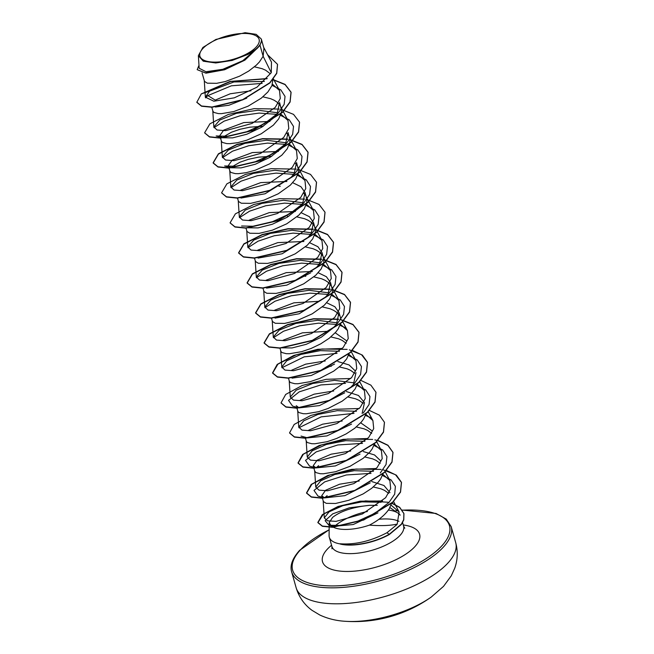 <?xml version="1.0" encoding="UTF-8"?>
<svg xmlns="http://www.w3.org/2000/svg" width="654" height="654" viewBox="0 0 654 654"><rect width="100%" height="100%" fill="white"/><g stroke="black" fill="none" stroke-linecap="round" stroke-linejoin="round"><path stroke-width="0.98" d="M431.28 597.012A132.656 132.656 0 0 1 345.459 621.3L345.459 621.3A66.332 26.07 -15.8 0 0 431.28 597.012L443.518 586.368L451.26 575.831L454.726 568.236C457.71 559.865 458.037 551.322 455.699 542.599A82.911 32.586 -15.8 0 1 447.908 563.053A82.911 32.586 -15.8 0 1 362.046 601.606A82.911 32.586 -15.8 0 1 296.148 587.75L291.627 571.784A82.911 32.586 164.2 0 0 357.525 585.641A82.911 32.586 164.2 0 0 443.396 547.087A82.911 32.586 164.2 0 0 451.186 526.634L455.699 542.599M202.805 48.568A30.763 12.091 164.2 0 1 242.691 33.468A30.763 12.091 164.2 0 1 256.229 46.99A30.763 12.091 164.2 0 1 216.335 62.097A30.763 12.091 164.2 0 1 202.805 48.568M329.215 522.628L329.093 535.585A37.253 14.641 -15.8 0 0 329.314 537.261A37.253 14.641 -15.8 0 0 340.309 543.948L340.031 543.768C355.024 544.88 370.671 541.201 386.955 532.732L396.725 524.761L397.207 524.099L396.438 524.246C389.719 525.669 380.702 525.963 369.396 525.137A33.256 13.072 -15.8 0 1 330.752 525.301L329.215 522.628L332.6 517.404C340.652 511.085 352.964 507.063 369.518 505.321L377.284 505.329M399.937 514.911A37.253 14.641 -15.8 0 0 388.394 510.063M367.409 511.493A37.253 14.641 -15.8 0 0 334.259 526.617M370.221 482.848L344.903 495.634L324.637 497.898L321.711 495.74L325.602 490.255L339.622 484.205L359.201 481.009M371.807 481.565L383.963 485.505L389.964 492.634M373.336 486.977L381.029 488.84L384.577 490.394L388.697 493.394M391.623 503.122L389.138 508.967C385.026 515.05 378.445 520.445 369.396 525.137M259.99 45.151L261.486 41.03L261.314 39.044L263.938 48.298L263.137 56.277L259.99 45.151A33.256 13.072 164.2 0 1 258.436 47.08A33.256 13.072 164.2 0 1 258.346 47.178L244.931 60.127L224.616 69.749L205.936 73.174L197.181 69.667L205.462 72.921L223.39 69.872L243.337 60.847L258.322 47.235M196.821 102.277L201.318 93.882L209.648 91.143L205.356 97.16L213.842 101.215L234.304 97.83L257.022 87.17L271.271 72.7L263.137 56.277L259.385 61.991L256.36 65.13L248.716 71.065L239.601 76.175L225.238 81.562L216.621 83.328L207.351 83.181L204.538 81.448L202.045 72.856M254.447 66.822L262.14 68.686L265.688 70.24L270.29 73.763M272.922 79.616L271.909 85.658L267.87 92.001L261.265 98.19L248.087 106.193L233.723 111.572L221.444 113.657L218.322 113.6L214.062 112.472L213.032 111.458L211.782 107.272M205.495 97.855L207.866 95.59L215.207 100.119L230.192 93.792L250.964 90.8M220.218 137.087L221.518 141.468L222.556 142.482L226.815 143.61L229.938 143.667L237.737 142.662L246.934 140.136L261.265 133.768L273.347 125.151L278.735 118.832L281.302 112.586L281.416 109.643L279.56 102.498L277.206 113.42L273.781 117.777L261.804 127.162L246.828 134.225L232.587 137.871L222.728 137.773L219.801 135.615L223.701 130.13L243.787 122.584L269.898 121.44M262.941 96.833L270.633 98.697L274.173 100.25L277.083 102.163L279.937 105.31M228.712 167.097L230.012 171.479L231.042 172.493L235.309 173.621L238.432 173.678L246.231 172.672L255.428 170.146L269.759 163.786L281.841 155.162L287.229 148.842L289.796 142.597L289.91 139.654L288.054 132.509L285.7 143.43L282.266 147.788L270.323 157.156L255.313 164.236L241.089 167.882L231.222 167.784L228.303 165.625L232.186 160.14L252.305 152.586L278.391 151.45M223.758 136.653L231.467 132.214L239.969 129.279L249.934 127.17L263.325 126.222M286.771 133.244L288.43 135.321M237.5 198.146L238.506 201.489L241.318 203.222L250.588 203.369L263.922 200.157L278.252 193.797L290.327 185.172L295.722 178.853L298.281 172.607L298.404 169.664L296.548 162.519L294.194 173.441L290.768 177.798L265.083 193.78L240.917 198.056M232.252 166.664L239.961 162.225L248.455 159.29L258.42 157.181L271.819 156.232M295.265 163.255L296.924 165.331M240.68 190.15L260.783 182.605L286.885 181.46M292.747 182.719L300.914 186.692L305.042 192.529L302.679 203.451L299.254 207.817L287.294 217.185L272.309 224.257L258.06 227.903L248.136 227.788M278.882 186.235L280.313 186.243M303.758 193.265L305.41 195.342M305.042 192.529L306.898 199.674L306.775 202.617L304.216 208.863L298.821 215.182L286.746 223.807L272.407 230.167L259.082 233.38L249.812 233.241L246.999 231.5L245.994 228.156M249.174 220.161L269.26 212.615L295.379 211.471M301.232 212.738L309.407 216.703L313.528 222.54L311.173 233.462L307.748 237.827L282.185 253.76L258.044 258.101M287.376 216.245L288.798 216.253M296.908 216.883L304.601 218.738L308.148 220.3L311.051 222.205L313.904 225.352M313.528 222.54L315.392 229.685L315.269 232.628L312.702 238.873L307.315 245.193L295.24 253.817L280.901 260.178L267.576 263.399L258.305 263.251L255.493 261.51L254.48 258.175M257.668 250.171L277.786 242.618L303.873 241.481M309.726 242.748L317.909 246.722L322.021 252.55L319.667 263.472L316.242 267.838L320.836 262.933L326.616 254.431L327.49 246.493L323.289 239.936L314.492 235.391M305.402 246.893L313.094 248.749L316.634 250.31L319.544 252.215L322.397 255.371M322.021 252.55L323.877 259.703L323.763 262.638L321.196 268.884L315.808 275.203L303.726 283.828L289.395 290.188L276.07 293.409L266.791 293.262L263.979 291.529L262.973 288.185M266.162 280.182L286.256 272.636L312.359 271.492M318.22 272.759L326.395 276.724L330.515 282.561L328.161 293.483M304.928 276.266L305.786 276.274M313.895 276.904L321.588 278.767L325.128 280.321L328.038 282.226L330.891 285.381M330.515 282.561L332.371 289.714L332.257 292.657L329.69 298.894L324.302 305.222L312.22 313.838L297.889 320.198L284.564 323.419L275.285 323.272L272.473 321.539L271.467 318.196M274.647 310.192L293.899 302.827L319.242 301.29M326.714 302.769L334.881 306.734L339.009 312.571L336.655 323.493M322.389 306.914L330.082 308.778L333.622 310.331L336.532 312.236L339.385 315.392M340.579 323.485L338.183 328.905L335.813 332.085L329.207 338.273L320.713 343.849L311.206 348.41L301.666 351.664L289.379 353.74L286.264 353.683L281.997 352.555L280.967 351.55L279.887 347.953M283.141 340.203L302.401 332.837L327.736 331.3M335.208 332.78L346.906 341.004M330.875 336.924L338.568 338.788L342.116 340.342L346.219 343.317M349.072 353.495L346.677 358.915L341.282 365.243L333.638 371.178L319.7 378.421L310.159 381.674L297.872 383.751L294.758 383.694L290.49 382.565L289.46 381.56L288.455 378.216M291.635 370.213L305.671 364.155L325.226 360.967M337.84 361.523L349.072 364.94L355.408 371.047M355.989 372.592L353.634 383.514M330.409 366.297L331.259 366.305M339.369 366.935L347.061 368.799L350.609 370.352L354.705 373.328M357.566 383.506L355.163 388.926L349.776 395.253L342.132 401.188L328.194 408.431L318.645 411.685L306.366 413.761L303.243 413.704L298.984 412.576L297.954 411.57L296.875 407.973M300.129 400.223L314.157 394.166L333.72 390.978M346.334 391.533L358.474 395.466L364.482 402.602L362.128 413.524M347.863 396.945L355.555 398.809L359.095 400.362L363.199 403.346M365.954 413.925L363.657 418.936L361.286 422.116L354.681 428.305L346.187 433.88L336.687 438.442L327.139 441.695L314.86 443.772L311.737 443.714L307.478 442.586L306.44 441.581L305.369 437.984M308.623 430.234L322.651 424.176L342.214 420.988M360.681 422.811L372.379 431.043M356.356 426.956L364.049 428.82L367.589 430.373L371.693 433.357M374.448 443.935L372.151 448.946L369.78 452.127L363.174 458.315L349.996 466.318L335.633 471.706L323.354 473.782L320.231 473.725L315.964 472.597L314.746 471.142L313.217 465.73L317.108 460.244L331.137 454.187L350.707 450.998M363.313 451.554L374.521 454.955L380.857 461.029M364.85 456.966L372.543 458.83L376.083 460.383L380.187 463.367M383.04 473.537L380.644 478.957L378.274 482.137L371.668 488.325L363.174 493.901L348.844 500.269L335.518 503.482L326.24 503.335L323.428 501.602L321.711 495.74M246.73 98.165L228.892 105.253L215.379 107.027M310.773 272.775L286.836 285.119L266.53 288.112M322.986 265.401L331.782 269.947L335.984 276.503L335.101 284.441L329.33 292.943L324.727 297.848L299.164 313.781L275.015 318.122M331.48 295.412L340.276 299.957L344.478 306.513L343.595 314.451L337.824 322.953L333.221 327.858L321.261 337.227L306.268 344.306L292.044 347.944L282.103 347.83M334.546 364.082L311.263 375.486L292.003 378.143M344.74 392.817L319.422 405.603L299.156 407.867L296.237 405.709M351.541 424.103L326.902 435.916L307.65 437.886L301.053 436.087M360.019 454.121L335.371 465.934L316.144 467.896L313.217 465.73M316.029 467.863L318.645 465.656M324.523 497.866L327.139 495.667M271.271 72.7L271.475 62.089L263.652 47.301M198.366 55.655L199.184 68.261L205.953 71.727L222.793 69.299L242.757 60.708L257.423 48.2L247.989 54.38L232.186 60.438L215.746 62.964L203.288 61.214L198.366 55.655L202.887 47.464L215.934 39.436L245.095 32.7L256.172 34.343L261.314 39.044M377.963 512.859L353.225 524.533L333.131 526.364L330.752 525.301M196.862 102.408L201.579 106.242L212.092 107.256L242.732 99.89L269.873 82.993L276.748 73.395L277.549 64.452M196.789 102.155L201.506 105.989L212.027 107.011L242.667 99.645L269.808 82.747L276.683 73.142L277.509 64.321L267.576 54.723M198.988 65.294L197.181 69.667M397.207 524.099L399.12 512L391.059 505.133M381.094 502.264L361.932 501.855L342.843 505.673L329.085 511.853L324.286 517.886L327.499 520.829L336.058 521.369L362.447 513.938L385.615 497.719L390.683 488.661L389.89 480.608L382.835 474.297M373.442 471.321L354.255 470.684L334.84 474.485L320.673 480.854L315.743 487.107L318.98 490.148L327.564 490.778L353.928 483.576L377.121 467.577L382.206 458.626L381.405 450.59L374.341 444.287M364.948 441.311L345.762 440.673L326.354 444.475L312.195 450.827L307.249 457.097L310.478 460.13L319.046 460.776L345.435 453.565L368.619 437.575L373.712 428.623L372.911 420.579L365.856 414.276M356.455 411.301L337.284 410.663L317.852 414.464L303.693 420.824L298.764 427.087L301.993 430.119L310.568 430.757L336.941 423.555L360.133 407.565L365.218 398.605L364.417 390.569L357.362 384.266M354.035 382.868L334.546 380.326L312.8 383.465L296.197 390.168L290.27 397.076L293.499 400.109L302.066 400.747L328.455 393.536L351.648 377.546L356.724 368.594L355.923 360.558L348.868 354.255M339.467 351.28L320.297 350.634L300.856 354.452L286.714 360.804L281.776 367.066L285.005 370.099L293.581 370.736L319.961 363.526L343.137 347.552L348.23 338.592L347.429 330.548L340.374 324.245M337.047 322.847L317.558 320.305L295.821 323.444L279.209 330.147L273.282 337.047L276.519 340.088L285.095 340.726L311.459 333.524L334.668 317.517L339.745 308.565L338.936 300.538L331.88 294.235M328.553 292.837L309.064 290.294L287.327 293.433L270.723 300.137L264.788 307.037L268.017 310.078L276.585 310.715L302.99 303.505L326.158 287.523L331.251 278.571L330.45 270.527L323.395 264.216M320.068 262.826L300.546 260.284L278.817 263.423L262.221 270.127L256.294 277.026L259.532 280.067L268.115 280.705L294.488 273.495L317.664 257.504L322.757 248.545L321.956 240.517L314.901 234.206M311.574 232.816L292.093 230.273L270.372 233.404L253.744 240.108L247.809 247.016L251.03 250.057L259.597 250.695L285.994 243.484L309.178 227.494L314.263 218.542L313.462 210.506L306.407 204.203M303.08 202.805L283.574 200.263L261.837 203.402L245.242 210.106L239.315 217.005L242.544 220.046L251.12 220.684L277.509 213.474L300.685 197.483L305.77 188.532L304.968 180.496L297.913 174.185M294.586 172.795L275.081 170.253L253.36 173.384L236.748 180.095L230.829 186.995L234.058 190.036L242.634 190.674L269.007 183.463L292.199 167.473L297.284 158.521L296.483 150.485L289.42 144.174M286.092 142.785L266.595 140.234L244.874 143.373L228.271 150.077L222.327 156.985L225.556 160.026L234.132 160.663L260.513 153.453L283.697 137.471L288.782 128.511L287.989 120.475L280.934 114.164M277.598 112.774L258.109 110.224L236.364 113.363L219.76 120.074L213.842 126.974L217.071 130.015L225.646 130.653L252.019 123.442L275.22 107.444L280.296 98.492L279.495 90.465L272.44 84.153M264.38 81.448L233.952 81.954L209.648 91.143M340.309 543.948L340.342 544.079A36.894 14.502 -15.8 0 0 389.408 534.473L386.955 532.732M389.956 507.586L399.545 514.224L400.158 515.197M207.866 95.59L231.352 85.813L262.164 83.377M272.031 85.331L280.828 89.876L285.03 96.432L284.155 104.37L278.375 112.88L264.224 123.77L246.157 132.034L228.671 136.253L216.131 135.975L222.728 137.773M213.981 127.661L224.093 121.145L240.28 115.717L259.123 113.085L276.601 114.319M280.525 115.341L289.321 119.886L293.523 126.443L292.64 134.381L286.869 142.891L272.718 153.78L254.643 162.045L237.157 166.263L224.616 165.985L231.222 167.784M222.474 157.671L232.587 151.148L248.782 145.728L267.617 143.095L285.095 144.33M289.019 145.352L297.815 149.897L302.017 156.453L301.134 164.391L295.363 172.901L290.76 177.798M230.968 187.682L241.081 181.158L257.267 175.738L276.111 173.106L293.589 174.34M297.513 175.362L306.301 179.907L310.503 186.472L309.628 194.41L303.848 202.912L289.697 213.809L271.631 222.066L254.144 226.284L241.604 226.006M239.454 217.692L249.575 211.177L265.761 205.748L284.596 203.116L302.083 204.35M306.007 205.381L314.795 209.918L318.997 216.482L318.122 224.42L312.342 232.922L307.748 237.827M247.948 247.703L258.06 241.187L274.247 235.767L293.09 233.126L310.576 234.361M256.442 277.713L266.554 271.197L282.749 265.777L301.584 263.137L319.062 264.371M264.935 307.723L275.048 301.208L291.234 295.788L310.078 293.147L327.556 294.382M273.429 337.734L283.542 331.218L299.728 325.798L318.572 323.158L336.05 324.392M339.974 325.422L345.165 327.556M281.915 367.752L304.184 356.847L337.055 353.332M348.468 355.433L357.256 359.978L361.458 366.534L360.583 374.472L354.803 382.974L350.209 387.879M299.156 407.875L292.559 406.077L288.528 400.371L299.197 391.869L320.844 384.936L345.541 383.342M356.953 385.443L365.749 389.988L369.951 396.545L369.077 404.483L363.297 412.985M298.903 427.765L321.179 416.86L354.035 413.353M365.447 415.454L370.646 417.595M316.144 467.896L309.538 466.098L305.508 460.391L316.184 451.889L337.824 444.957L362.529 443.363M373.941 445.464L382.737 450.009L386.939 456.566L386.056 464.504L380.285 473.006M324.637 497.907L318.032 496.108L314.002 490.41L324.678 481.9L346.318 474.968L371.022 473.373M382.435 475.474L391.125 479.938L395.376 486.363L394.705 494.146L388.958 502.501L374.946 513.267L357.346 521.344L340.611 525.424L328.872 525.219L325.12 520.658L332.788 513.823L349.326 507.806L369.518 505.321M201.996 93.653L230.633 81.537L267.045 78.75M272.939 79.731L285.103 84.611L291.095 92.386L290.106 102.049L282.446 112.488L252.926 130.522L220.463 138.133L209.533 137.005L204.645 132.917M299.548 122.265L298.592 132.059L290.932 142.498L261.42 160.532L228.957 168.143L218.019 167.015L213.171 163.05L218.452 154.082L236.756 144.763L262.499 138.926L287.711 139.318M289.918 139.76L302.091 144.632L308.075 152.407L307.086 162.078L299.426 172.509L269.914 190.551L237.443 198.154L226.513 197.026L221.632 192.938M316.536 182.286L315.58 192.08L307.92 202.519L278.408 220.562L245.937 228.164L235.007 227.036L230.126 222.949M325.03 212.297L324.073 222.09L316.413 232.53L286.893 250.572L254.431 258.175L243.501 257.047L238.653 253.082L243.926 244.114L262.238 234.794L287.981 228.957L313.192 229.35M315.4 229.791L327.564 234.663L333.556 242.438L332.567 252.109L324.907 262.54L295.387 280.582L262.924 288.185L251.994 287.057L247.147 283.092L252.419 274.132L270.731 264.805L296.475 258.968L321.686 259.36M323.894 259.802L336.058 264.674L342.05 272.448L341.053 282.119L333.401 292.551L303.881 310.593L271.418 318.196L260.488 317.076L255.632 313.111L260.913 304.143L279.217 294.815L304.96 288.978L330.172 289.37M332.379 289.812L344.552 294.684L350.536 302.459L349.547 312.13L341.887 322.561L312.375 340.603L279.904 348.206L268.974 347.078L264.126 343.113L269.407 334.153L287.719 324.825L313.462 318.988L338.666 319.381M340.873 319.822L353.037 324.695L359.03 332.469L358.04 342.14L350.381 352.571L320.869 370.614L288.398 378.216L277.468 377.096L272.62 373.132L277.893 364.164L296.205 354.836L321.956 348.999L347.16 349.391M349.367 349.833L361.531 354.705L367.523 362.479L366.534 372.151L358.874 382.582L329.363 400.624L296.891 408.227L285.962 407.107L281.081 403.011M375.976 392.367L375.028 402.161L367.36 412.6L337.848 430.634L305.385 438.237L294.455 437.117L289.567 433.022M384.47 422.378L383.514 432.171L375.854 442.603L346.342 460.645L313.879 468.248L302.949 467.128L298.093 463.163L303.374 454.195L321.686 444.867L347.429 439.038L372.641 439.431M374.84 439.864L377.562 440.543M377.799 440.608L387.936 445.423L392.997 452.511L392.008 462.182L384.348 472.613L354.836 490.655L322.365 498.258L311.435 497.138L306.587 493.173L311.868 484.205L330.18 474.878L355.923 469.049L381.127 469.441M383.334 469.874L395.498 474.755L401.491 482.521L400.534 492.119L392.694 502.444L363.698 520.004L332.665 527.304L322.406 526.298L317.918 522.685L323.256 514.216L341.151 505.681L365.529 500.882L388.304 502.264M391.607 503.22L399.676 507.479L403.943 513.684L403.763 519.881L401.442 524.402L389.408 534.473M201.318 93.882L230.085 81.407L267.241 78.537M273.012 79.518L285.079 84.391L291.022 92.132L290.033 101.803L282.373 112.235L252.861 130.277L220.39 137.88L209.46 136.76L204.612 132.795L209.909 123.81L228.271 114.475L254.079 108.646L279.299 109.087M281.408 109.504L293.54 114.376L299.516 122.143L298.526 131.814L290.867 142.245L261.355 160.287L228.884 167.89L217.954 166.77L213.106 162.805L218.403 153.821L236.764 144.485L262.565 138.664L287.785 139.098M289.894 139.515L302.034 144.395L308.009 152.153L307.012 161.824L299.352 172.255L269.84 190.298L237.377 197.9L226.439 196.78L221.592 192.816L226.897 183.831L245.258 174.495L271.058 168.675L296.278 169.108M298.387 169.525L310.527 174.405L316.495 182.164L315.506 191.835L307.846 202.266L278.334 220.308L245.871 227.911L234.933 226.791L230.085 222.826L235.383 213.842L253.752 204.506L279.552 198.685L304.772 199.118M306.881 199.535L319.013 204.416L324.989 212.174L324 221.845L316.34 232.276L286.828 250.319L254.357 257.921L243.427 256.801L238.579 252.836L243.877 243.852L262.246 234.516L288.046 228.696L313.266 229.129M315.375 229.546L327.507 234.426L333.483 242.184L332.494 251.855L324.834 262.295L295.314 280.329L262.851 287.932L251.921 286.812L247.073 282.847L252.37 273.863L270.74 264.527L296.54 258.706L321.76 259.139M323.869 259.556L336.001 264.437L341.977 272.195L340.987 281.866L333.327 292.297L303.816 310.339L271.345 317.942L260.415 316.822L255.567 312.857L260.864 303.873L279.225 294.537L305.026 288.716L330.245 289.15M332.355 289.567L344.494 294.447L350.47 302.205L349.481 311.876L341.813 322.316L312.301 340.35L279.838 347.953L268.908 346.833L264.053 342.868L269.358 333.883L287.719 324.548L313.519 318.727L338.739 319.16M340.848 319.585L352.988 324.458L358.964 332.216L357.967 341.887L350.307 352.326L320.795 370.36L288.332 377.963L277.394 376.843L272.546 372.878L277.198 364.417L293.769 355.449L317.697 349.301L342.304 348.484M352.253 350.323L362.39 355.138L367.45 362.226L366.461 371.897L358.801 382.337L329.289 400.371L296.818 407.973L285.888 406.853L281.04 402.889L285.692 394.436L302.254 385.468L326.183 379.312L350.797 378.494M360.738 380.334L370.883 385.149L375.944 392.245L374.955 401.908L367.295 412.347L337.775 430.381L305.312 437.992L294.382 436.864L289.534 432.899L294.186 424.438L310.748 415.47L334.676 409.322L359.291 408.505M369.232 410.344L379.377 415.159L384.438 422.255L383.448 431.918L375.788 442.357L346.277 460.391L313.806 468.002L302.876 466.874L298.028 462.909L302.679 454.456L319.242 445.488L343.17 439.333L367.785 438.515M377.963 440.428L387.945 445.235L392.931 452.266L391.942 461.928L384.282 472.368L354.762 490.41L322.299 498.013L311.369 496.885L306.513 492.92L311.165 484.467L327.736 475.499L351.664 469.343L376.279 468.526M386.22 470.365L396.365 475.188L401.425 482.276L400.469 491.865L392.621 502.198L363.624 519.75L332.6 527.059L322.34 526.053L317.844 522.432L322.357 514.608L338.036 506.474L360.24 501.177L382.541 500.948M391.73 503.032L399.668 507.283L403.87 513.439L403.698 519.636L401.368 524.148L389.334 534.22A36.894 14.502 -15.8 0 1 340.031 543.768M261.486 41.03A33.084 12.998 164.2 0 1 247.989 54.38M402.333 510.194A81.497 32.03 164.2 0 1 441.81 545.869A81.497 32.03 164.2 0 1 336.148 585.878A81.497 32.03 164.2 0 1 300.292 550.047A81.497 32.03 164.2 0 1 329.142 529.838M396.111 510.668A81.497 32.03 164.2 0 1 398.155 510.488M402.586 522.595L403.592 526.151A37.253 14.641 164.2 0 1 400.093 535.332A37.253 14.641 164.2 0 1 361.515 552.655A37.253 14.641 164.2 0 1 331.905 546.433L331.979 548.812M403.256 524.958A50.44 19.824 164.2 0 1 414.849 546.67A50.44 19.824 164.2 0 1 349.449 571.433A50.44 19.824 164.2 0 1 327.253 549.254A50.44 19.824 164.2 0 1 331.57 545.24M378.919 519.276A37.253 14.641 164.2 0 1 398.973 521.344M451.186 526.634L446.241 519.088L436.014 513.455L402.235 510.055M398.057 510.357L395.948 510.553M329.15 529.683L299.606 550.341C292.444 558.361 289.787 565.506 291.627 571.784M339.009 312.571L340.538 317.983M399.12 512L393.487 501.356M324.286 517.886L323.166 500.735M389.89 480.6L385.1 471.55M315.743 487.107L314.68 470.725M381.396 450.59L376.72 441.744M307.249 457.097L306.186 440.714M372.911 420.579L368.12 411.521M298.755 427.087L297.693 410.704M364.417 390.569L359.626 381.511M290.27 397.076L289.199 380.693M355.923 360.558L351.133 351.5M281.776 367.066L280.705 350.683M347.429 330.548L342.639 321.49M273.282 337.047L272.219 320.673M338.936 300.538L331.766 286.967M264.788 307.037L263.726 290.662M330.45 270.527L323.272 256.957M256.294 277.026L255.232 260.652M321.956 240.517L314.778 226.946M247.809 247.016L246.738 230.641M313.462 210.506L306.285 196.936M239.315 217.005L238.244 200.631M304.968 180.496L297.791 166.925M230.821 186.995L229.758 170.62M296.475 150.485L289.297 136.915M222.327 156.985L221.265 140.61M287.989 120.475L280.811 106.904M213.833 126.974L212.771 110.591M279.495 90.465L273.421 78.987M205.356 97.16L204.277 80.581M329.314 537.261L331.905 546.433M278.375 112.88L273.781 117.777M286.869 142.891L282.266 147.788M303.848 202.912L299.254 207.817M328.872 525.219L333.131 526.364M403.592 526.151L404.777 528.211M345.459 621.3C336.303 620.801 327.76 618.7 319.822 615.013L312.056 610.354C304.29 604.672 298.984 597.143 296.148 587.75"/></g></svg>
